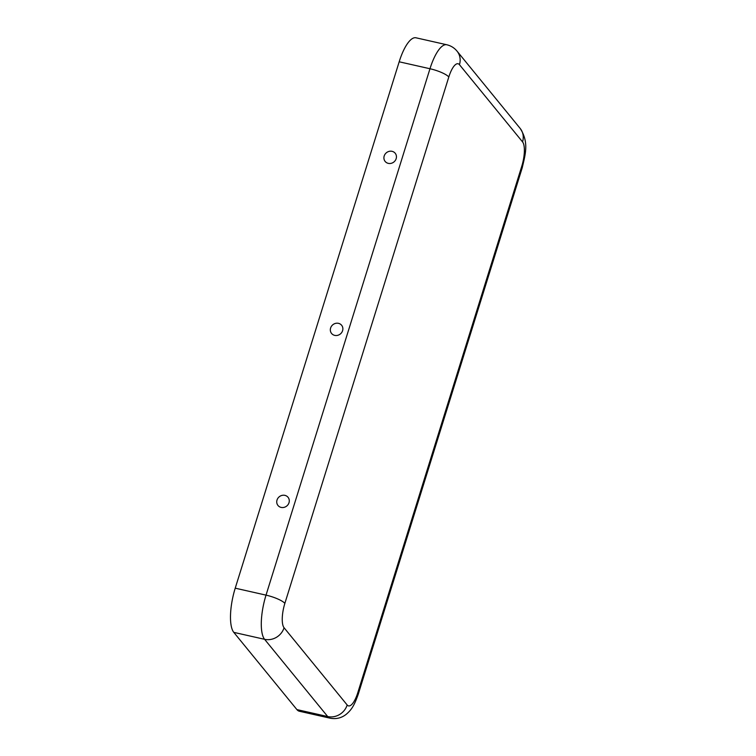 <?xml version="1.0" encoding="UTF-8"?>
<svg xmlns="http://www.w3.org/2000/svg" width="756" height="756" viewBox="0 0 756 756"><rect width="100%" height="100%" fill="white"/><g stroke="black" fill="none" stroke-linecap="round" stroke-linejoin="round"><path stroke-width="1.13" d="M392.052 151.323A6.483 5.953 140.7 0 1 394.424 161.519A6.483 5.953 140.7 0 1 384.048 159.176A6.483 5.953 140.7 0 1 392.052 151.323M281.147 507.408A6.483 5.953 -39.3 0 0 289.142 499.546A6.483 5.953 -39.3 0 0 278.766 497.202A6.483 5.953 -39.3 0 0 281.147 507.408M334.719 335.38A6.483 5.953 -39.3 0 0 342.723 327.518A6.483 5.953 -39.3 0 0 332.347 325.184A6.483 5.953 -39.3 0 0 334.719 335.38M448.809 76.989L284.861 603.373A16.046 3.695 -162.7 0 0 266.027 595.133L429.975 68.739A35.797 11.453 -77.3 0 1 446.787 44.755C450.945 45.757 454.365 47.893 457.049 51.162A16.046 14.742 -39.3 0 1 459.45 64.666A19.75 6.322 -77.3 0 0 448.809 76.989A16.046 3.695 -162.7 0 0 429.975 68.739L399.177 61.794L235.229 588.177A35.797 11.453 102.7 0 0 233.793 632.366L296.9 709.591A35.797 11.453 -77.3 0 0 299.376 711.245L330.174 718.2A35.797 11.453 -77.3 0 1 327.698 716.546L296.9 709.591M399.177 61.794A35.797 11.453 -77.3 0 1 415.989 37.8L446.787 44.755M284.861 603.373A19.75 6.322 102.7 0 0 284.067 627.754A16.046 14.742 140.7 0 1 264.591 639.311A35.797 11.453 102.7 0 1 266.027 595.133L235.229 588.177M459.45 64.666L522.547 141.892A16.046 14.742 -39.3 0 0 520.147 128.397L457.049 51.162M284.067 627.754L347.165 704.979A16.046 14.742 140.7 0 1 327.698 716.546L264.591 639.311L233.793 632.366M522.547 141.892A19.75 6.322 102.7 0 1 521.763 166.273L357.805 692.657A19.75 6.322 -77.3 0 1 347.165 704.979M521.763 166.273A16.046 3.695 17.3 0 1 522.254 167.69L358.297 694.084A16.046 3.695 17.3 0 0 357.805 692.657M330.174 718.2C336.212 719.325 341.589 718.011 346.305 714.24C351.398 709.846 354.233 705.773 358.297 694.084M520.147 128.397C529.191 142.393 525.335 154.262 522.254 167.69"/></g></svg>
